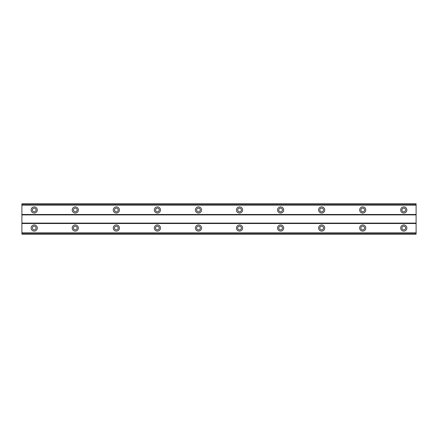 <?xml version="1.0" encoding="UTF-8"?>
<svg xmlns="http://www.w3.org/2000/svg" width="438" height="438" viewBox="0 0 438 438"><rect width="100%" height="100%" fill="white"/><g stroke="black" fill="none" stroke-linecap="round" stroke-linejoin="round"><path stroke-width="0.66" d="M34.219 229.884A1.845 1.845 0 0 1 32.374 228.034A1.845 1.845 0 0 1 34.219 226.183A1.845 1.845 0 0 1 36.069 228.034A1.845 1.845 0 0 1 34.219 229.884M403.781 229.884A1.845 1.845 0 0 1 401.931 228.034A1.845 1.845 0 0 1 403.781 226.183A1.845 1.845 0 0 1 405.632 228.034A1.845 1.845 0 0 1 403.781 229.884M362.719 229.884A1.845 1.845 0 0 1 360.868 228.034A1.845 1.845 0 0 1 362.719 226.183A1.845 1.845 0 0 1 364.569 228.034A1.845 1.845 0 0 1 362.719 229.884M321.656 229.884A1.845 1.845 0 0 1 319.811 228.034A1.845 1.845 0 0 1 321.656 226.183A1.845 1.845 0 0 1 323.507 228.034A1.845 1.845 0 0 1 321.656 229.884M280.594 229.884A1.845 1.845 0 0 1 278.749 228.034A1.845 1.845 0 0 1 280.594 226.183A1.845 1.845 0 0 1 282.444 228.034A1.845 1.845 0 0 1 280.594 229.884M239.531 229.884A1.845 1.845 0 0 1 237.686 228.034A1.845 1.845 0 0 1 239.531 226.183A1.845 1.845 0 0 1 241.382 228.034A1.845 1.845 0 0 1 239.531 229.884M198.469 229.884A1.845 1.845 0 0 1 196.624 228.034A1.845 1.845 0 0 1 198.469 226.183A1.845 1.845 0 0 1 200.319 228.034A1.845 1.845 0 0 1 198.469 229.884M157.406 229.884A1.845 1.845 0 0 1 155.561 228.034A1.845 1.845 0 0 1 157.406 226.183A1.845 1.845 0 0 1 159.257 228.034A1.845 1.845 0 0 1 157.406 229.884M116.344 229.884A1.845 1.845 0 0 1 114.499 228.034A1.845 1.845 0 0 1 116.344 226.183A1.845 1.845 0 0 1 118.194 228.034A1.845 1.845 0 0 1 116.344 229.884M75.281 229.884A1.845 1.845 0 0 1 73.436 228.034A1.845 1.845 0 0 1 75.281 226.183A1.845 1.845 0 0 1 77.132 228.034A1.845 1.845 0 0 1 75.281 229.884M34.219 224.957A3.077 3.077 0 0 0 31.142 228.034A3.077 3.077 0 0 0 34.219 231.111A3.077 3.077 0 0 0 37.301 228.034A3.077 3.077 0 0 0 34.219 224.957M403.781 224.957A3.077 3.077 0 0 0 400.704 228.034A3.077 3.077 0 0 0 403.781 231.111A3.077 3.077 0 0 0 406.858 228.034A3.077 3.077 0 0 0 403.781 224.957M362.719 224.957A3.077 3.077 0 0 0 359.642 228.034A3.077 3.077 0 0 0 362.719 231.111A3.077 3.077 0 0 0 365.796 228.034A3.077 3.077 0 0 0 362.719 224.957M321.656 224.957A3.077 3.077 0 0 0 318.579 228.034A3.077 3.077 0 0 0 321.656 231.111A3.077 3.077 0 0 0 324.739 228.034A3.077 3.077 0 0 0 321.656 224.957M280.594 224.957A3.077 3.077 0 0 0 277.517 228.034A3.077 3.077 0 0 0 280.594 231.111A3.077 3.077 0 0 0 283.676 228.034A3.077 3.077 0 0 0 280.594 224.957M239.531 224.957A3.077 3.077 0 0 0 236.454 228.034A3.077 3.077 0 0 0 239.531 231.111A3.077 3.077 0 0 0 242.614 228.034A3.077 3.077 0 0 0 239.531 224.957M198.469 224.957A3.077 3.077 0 0 0 195.392 228.034A3.077 3.077 0 0 0 198.469 231.111A3.077 3.077 0 0 0 201.551 228.034A3.077 3.077 0 0 0 198.469 224.957M157.406 224.957A3.077 3.077 0 0 0 154.329 228.034A3.077 3.077 0 0 0 157.406 231.111A3.077 3.077 0 0 0 160.489 228.034A3.077 3.077 0 0 0 157.406 224.957M116.344 224.957A3.077 3.077 0 0 0 113.267 228.034A3.077 3.077 0 0 0 116.344 231.111A3.077 3.077 0 0 0 119.426 228.034A3.077 3.077 0 0 0 116.344 224.957M75.281 224.957A3.077 3.077 0 0 0 72.204 228.034A3.077 3.077 0 0 0 75.281 231.111A3.077 3.077 0 0 0 78.364 228.034A3.077 3.077 0 0 0 75.281 224.957M34.219 206.889A3.077 3.077 0 0 0 31.142 209.966A3.077 3.077 0 0 0 34.219 213.043A3.077 3.077 0 0 0 37.301 209.966A3.077 3.077 0 0 0 34.219 206.889M403.781 206.889A3.077 3.077 0 0 0 400.704 209.966A3.077 3.077 0 0 0 403.781 213.043A3.077 3.077 0 0 0 406.858 209.966A3.077 3.077 0 0 0 403.781 206.889M362.719 206.889A3.077 3.077 0 0 0 359.642 209.966A3.077 3.077 0 0 0 362.719 213.043A3.077 3.077 0 0 0 365.796 209.966A3.077 3.077 0 0 0 362.719 206.889M321.656 206.889A3.077 3.077 0 0 0 318.579 209.966A3.077 3.077 0 0 0 321.656 213.043A3.077 3.077 0 0 0 324.739 209.966A3.077 3.077 0 0 0 321.656 206.889M280.594 206.889A3.077 3.077 0 0 0 277.517 209.966A3.077 3.077 0 0 0 280.594 213.043A3.077 3.077 0 0 0 283.676 209.966A3.077 3.077 0 0 0 280.594 206.889M239.531 206.889A3.077 3.077 0 0 0 236.454 209.966A3.077 3.077 0 0 0 239.531 213.043A3.077 3.077 0 0 0 242.614 209.966A3.077 3.077 0 0 0 239.531 206.889M198.469 206.889A3.077 3.077 0 0 0 195.392 209.966A3.077 3.077 0 0 0 198.469 213.043A3.077 3.077 0 0 0 201.551 209.966A3.077 3.077 0 0 0 198.469 206.889M157.406 206.889A3.077 3.077 0 0 0 154.329 209.966A3.077 3.077 0 0 0 157.406 213.043A3.077 3.077 0 0 0 160.489 209.966A3.077 3.077 0 0 0 157.406 206.889M116.344 206.889A3.077 3.077 0 0 0 113.267 209.966A3.077 3.077 0 0 0 116.344 213.043A3.077 3.077 0 0 0 119.426 209.966A3.077 3.077 0 0 0 116.344 206.889M75.281 206.889A3.077 3.077 0 0 0 72.204 209.966A3.077 3.077 0 0 0 75.281 213.043A3.077 3.077 0 0 0 78.364 209.966A3.077 3.077 0 0 0 75.281 206.889M34.219 211.817A1.845 1.845 0 0 1 32.374 209.966A1.845 1.845 0 0 1 34.219 208.116A1.845 1.845 0 0 1 36.069 209.966A1.845 1.845 0 0 1 34.219 211.817M403.781 211.817A1.845 1.845 0 0 1 401.931 209.966A1.845 1.845 0 0 1 403.781 208.116A1.845 1.845 0 0 1 405.632 209.966A1.845 1.845 0 0 1 403.781 211.817M362.719 211.817A1.845 1.845 0 0 1 360.868 209.966A1.845 1.845 0 0 1 362.719 208.116A1.845 1.845 0 0 1 364.569 209.966A1.845 1.845 0 0 1 362.719 211.817M321.656 211.817A1.845 1.845 0 0 1 319.811 209.966A1.845 1.845 0 0 1 321.656 208.116A1.845 1.845 0 0 1 323.507 209.966A1.845 1.845 0 0 1 321.656 211.817M280.594 211.817A1.845 1.845 0 0 1 278.749 209.966A1.845 1.845 0 0 1 280.594 208.116A1.845 1.845 0 0 1 282.444 209.966A1.845 1.845 0 0 1 280.594 211.817M239.531 211.817A1.845 1.845 0 0 1 237.686 209.966A1.845 1.845 0 0 1 239.531 208.116A1.845 1.845 0 0 1 241.382 209.966A1.845 1.845 0 0 1 239.531 211.817M198.469 211.817A1.845 1.845 0 0 1 196.624 209.966A1.845 1.845 0 0 1 198.469 208.116A1.845 1.845 0 0 1 200.319 209.966A1.845 1.845 0 0 1 198.469 211.817M157.406 211.817A1.845 1.845 0 0 1 155.561 209.966A1.845 1.845 0 0 1 157.406 208.116A1.845 1.845 0 0 1 159.257 209.966A1.845 1.845 0 0 1 157.406 211.817M116.344 211.817A1.845 1.845 0 0 1 114.499 209.966A1.845 1.845 0 0 1 116.344 208.116A1.845 1.845 0 0 1 118.194 209.966A1.845 1.845 0 0 1 116.344 211.817M75.281 211.817A1.845 1.845 0 0 1 73.436 209.966A1.845 1.845 0 0 1 75.281 208.116A1.845 1.845 0 0 1 77.132 209.966A1.845 1.845 0 0 1 75.281 211.817M21.9 234.193L21.9 203.807L416.1 203.807L416.1 234.193L21.9 234.193M416.1 232.868L21.9 232.868M21.9 223.517L416.1 223.517M416.1 223.106L21.9 223.106M21.9 214.894L416.1 214.894M416.1 214.483L21.9 214.483M21.9 205.132L416.1 205.132M416.1 233.087L21.9 233.087M21.9 204.913L416.1 204.913M416.1 233.963L21.9 233.963M21.9 204.037L416.1 204.037"/></g></svg>
